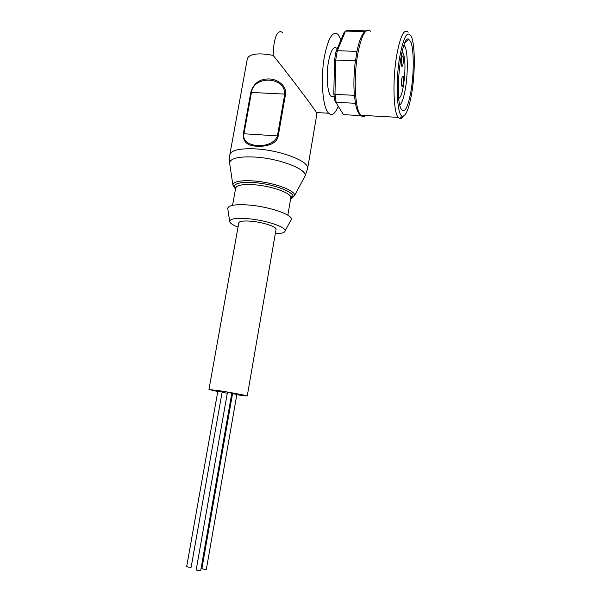 <?xml version="1.0" encoding="UTF-8"?>
<svg xmlns="http://www.w3.org/2000/svg" width="601" height="601" viewBox="0 0 601 601"><rect width="100%" height="100%" fill="white"/><g stroke="black" fill="none" stroke-linecap="round" stroke-linejoin="round"><path stroke-width="0.9" d="M235.532 188.819C230.453 184.552 239.987 181.156 254.298 182.606C276.851 184.214 301.101 195.07 290.674 198.721M290.666 198.751C301.214 195.115 276.926 184.206 254.283 182.591C239.904 181.141 230.371 184.56 235.524 188.849M364.845 31.62C361.832 34.265 359.248 40.62 357.084 50.672L355.146 63.18M355.221 62.001C353.854 73.435 353.561 84.26 354.327 94.485L355.461 103.417C356.205 107.729 357.355 111.072 358.91 113.461L360.72 115.279L359.646 113.687C354.936 105.889 353.696 77.634 357.452 55.6C361.261 35.414 365.641 27.293 370.592 31.244M203.303 569.177L201.906 568.591L232.542 393.715L233.977 393.895L236.854 394.451L206.338 569.357L203.303 569.177M231.821 393.129L200.659 570.815L196.159 570.041L227.433 392.385L231.813 393.137M188.06 567.081L186.686 566.503L217.847 391.108L219.252 391.281L222.175 391.844L191.141 567.261L188.06 567.081M276.017 229.59L276.062 229.327C276.558 226.75 263.118 222.28 251.488 221.251C243.488 220.597 239.251 221.168 238.777 222.948L208.96 389.448M232.474 394.113L231.67 393.978M227.283 393.234L222.092 392.31M217.772 391.506L208.953 389.486L221.423 391.033C233.233 392.911 247.379 395.653 247.251 396.036L236.794 394.804M275.296 233.744C281.704 233.609 285.002 232.602 285.182 230.724C285.813 226.915 265.822 220.266 248.506 218.749C236.696 217.802 230.416 218.629 229.665 221.236C229.732 223.001 232.519 224.954 238.034 227.103M290.576 220.77L291.402 219.245C292.304 214.617 269.346 206.706 249.355 205.069C235.75 204.062 228.538 205.159 227.719 208.352L227.832 209.08M316.922 113.717L316.419 112.552C311.22 104.011 282.252 66.598 273.177 55.397C265.236 53.88 259.061 53.512 254.651 54.308C250.001 55.134 247.514 56.9 247.184 59.597L229.875 154.352M256.98 146.193C247.477 146.051 242.917 141.911 243.307 133.768L250.782 92.494C253.502 83.359 259.564 78.844 268.978 78.949C277.038 78.889 286.91 85.597 285.543 94.207L278.218 136.029C276.528 144.668 265.146 146.779 256.98 146.193M338.22 106.43C335.095 113.852 331.917 116.121 328.672 113.228C322.782 108.157 320.318 79.587 324.3 57.215C328.056 38.216 332.601 30.583 337.95 34.317L341.022 39.771M336.718 48.23C333.427 45.969 330.655 50.627 328.386 62.219C325.982 75.786 327.447 93.253 331.083 96.4L334.156 96.566M335.914 51.911L337.296 50.709L335.726 60.047L334.524 60.183L335.914 51.911L343.99 32.724L345.537 31.094L347.363 30.366L365.964 30.876M364.86 31.598L345.537 31.094L337.296 50.709L356.986 51.363M403.211 116.233C401.964 118.179 400.762 118.975 399.597 118.615L398.095 117.36C393.527 112.011 392.461 81.173 396.427 56.952C400.078 36.481 403.985 28.239 408.147 32.221M412.038 91.322C409.296 108 406.058 116.286 402.332 116.173C397.148 115.602 395.308 83.727 399.5 58.199C403.572 36.188 407.613 29.231 411.647 37.33C415.073 46.194 415.141 71.759 412.038 91.322M400.882 108.563L400.582 107.797C394.579 93.989 401.558 34.805 408.688 39.17L411.114 42.679C413.924 50.95 413.924 72.458 411.294 89.369C408.049 107.842 404.578 114.243 400.882 108.563M399.838 105.175C402.137 102.906 404.067 96.904 405.637 87.168C407.936 72.781 407.861 54.067 405.337 47.291L404.052 44.91M402.001 51.941L403.444 54.022C407.162 62.97 403.489 97.632 398.786 98.211M401.506 59.011C401.926 56.599 402.392 55.623 402.903 56.081C403.504 57.426 403.579 59.852 403.136 63.36C402.715 65.779 402.249 66.756 401.731 66.298C401.137 64.968 401.062 62.542 401.506 59.011M401.708 79.197C402.129 76.763 402.595 75.779 403.106 76.229C403.677 77.514 403.752 79.865 403.316 83.291C402.888 85.725 402.422 86.717 401.911 86.266C401.34 84.989 401.273 82.63 401.708 79.197M243.307 133.768L243.968 133.753C240.49 148.034 272.215 150.31 277.422 135.909L278.218 136.029M285.543 94.207L284.746 94.102C285.159 76.477 253.742 75.163 251.443 92.456L250.782 92.494M282.816 32.807C280.336 30.659 278.135 31.598 276.212 35.617C274.281 41.048 273.538 44.932 273.177 55.397M334.847 100.743L343.441 114.641L334.847 100.743L333.81 93.703L334.524 60.183M333.81 93.703L334.982 94.372L335.726 60.047L355.439 60.761M354.44 95.319L334.982 94.372L336.147 102.305L355.461 103.297M343.441 114.641L361.036 115.625M363.034 115.415L362.163 115.685M290.771 198.135L290.846 197.676C291.74 193.252 271.892 186.055 254.539 184.777C242.684 184.004 236.381 185.153 235.637 188.233L232.549 205.324M291.493 198.368L294.573 195.513C295.722 190.525 273.478 182.366 253.975 180.961C240.663 180.12 233.624 181.449 232.865 184.965L234.811 188.151M235.487 188.691L234.653 187.136C234.781 186.438 235.119 186.731 235.66 188.015M303.993 177.986L305.165 175.815C306.916 169.197 279.638 158.596 255.515 157.086C239.093 156.237 230.461 158.168 229.612 162.894L229.762 163.908M307.517 169.227L307.667 168.393C309.132 161.353 281.178 150.4 256.492 148.935C239.761 148.116 230.852 150.16 229.747 155.073L229.612 162.894L232.865 184.965L235.517 188.909M365.498 115.55C363.823 117.075 362.23 116.985 360.72 115.279L398.095 117.36M284.746 94.102L277.422 135.909L243.968 133.753L251.443 92.456L284.746 94.102M290.659 198.796L294.573 195.513L305.165 175.815L307.667 168.393L316.945 113.581M366.415 30.681L364.942 31.537M229.665 221.236L227.719 208.352M316.419 112.552L328.672 113.228M331.083 96.4L334.148 96.551M402.332 116.173L399.597 118.615M404.991 42.671L408.688 39.17M402.903 56.081L402.415 56.066M403.106 76.229L402.632 76.207M276.062 229.327L247.251 396.036M285.182 230.724L291.402 219.245M290.681 198.661L292.334 196.993C292.281 196.211 291.785 196.437 290.846 197.676L287.849 215.211"/></g></svg>
